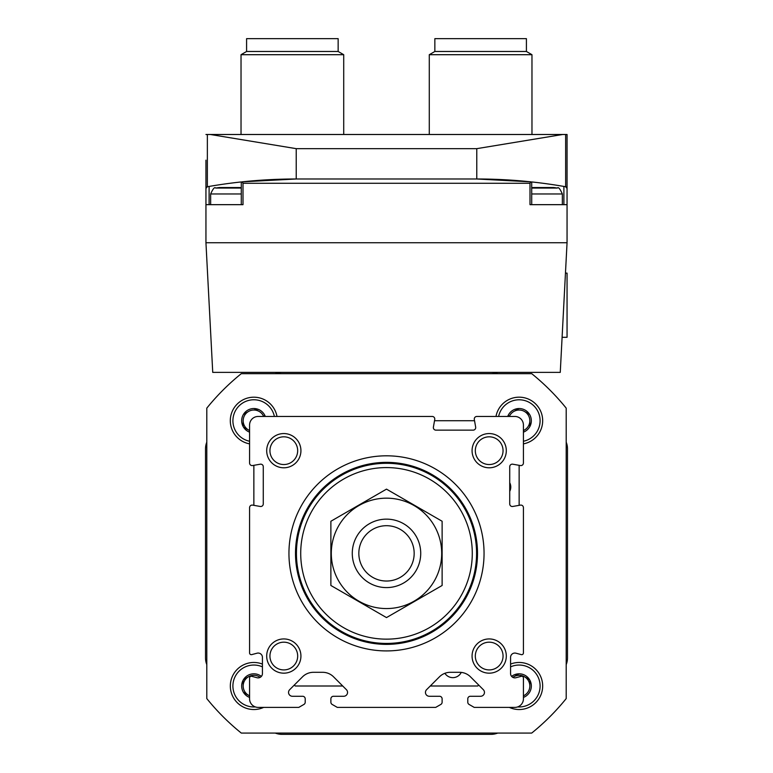 <?xml version="1.0" encoding="UTF-8"?>
<svg xmlns="http://www.w3.org/2000/svg" width="773" height="773" viewBox="0 0 773 773"><rect width="100%" height="100%" fill="white"/><g stroke="black" fill="none" stroke-linecap="round" stroke-linejoin="round"><path stroke-width="1.16" d="M474.207 707.392L514.857 707.392A8.561 8.561 0 0 0 523.418 698.84L523.418 677.96A1.71 1.71 0 0 0 521.263 676.307L515.968 677.728A4.28 4.28 0 0 1 510.576 673.592L510.576 657.33A4.28 4.28 0 0 1 515.968 653.204L521.263 654.615A1.71 1.71 0 0 0 523.418 652.963L523.418 507.648A2.57 2.57 0 0 0 520.403 505.117L512.741 506.47A2.57 2.57 0 0 1 509.726 503.948L509.726 466.728A2.57 2.57 0 0 1 512.741 464.196L520.403 465.549A2.57 2.57 0 0 0 523.418 463.027L523.418 425.005A8.561 8.561 0 0 0 514.857 416.454L476.844 416.454A2.57 2.57 0 0 0 474.313 419.459L475.666 427.131A2.57 2.57 0 0 1 473.134 430.146L435.924 430.146A2.57 2.57 0 0 1 433.392 427.131L434.745 419.459A2.57 2.57 0 0 0 432.213 416.454L258.143 416.454A8.561 8.561 0 0 0 249.582 425.005L249.582 463.027A2.57 2.57 0 0 0 252.597 465.549L260.259 464.196A2.57 2.57 0 0 1 263.274 466.728L263.274 503.948A2.57 2.57 0 0 1 260.259 506.47L252.597 505.117A2.57 2.57 0 0 0 249.582 507.648L249.582 652.963A1.71 1.71 0 0 0 251.737 654.615L257.032 653.204A4.28 4.28 0 0 1 262.424 657.33L262.424 673.592A4.28 4.28 0 0 1 257.032 677.728L251.737 676.307A1.71 1.71 0 0 0 249.582 677.96L249.582 698.84A8.561 8.561 0 0 0 258.143 707.392L298.793 707.392L303.924 704.435A2.57 2.57 0 0 0 305.209 702.203L305.209 698.84A2.57 2.57 0 0 0 302.639 696.27L292.387 696.27A3.855 3.855 0 0 1 289.662 689.7L302.533 676.819A15.402 15.402 0 0 1 313.423 672.307L322.66 672.307A15.402 15.402 0 0 1 333.55 676.819L346.43 689.7A3.855 3.855 0 0 1 343.705 696.27L333.443 696.27A2.57 2.57 0 0 0 330.883 698.84L330.883 702.203A2.57 2.57 0 0 0 332.158 704.435L337.299 707.392L435.701 707.392L440.842 704.435A2.57 2.57 0 0 0 442.117 702.203L442.117 698.84A2.57 2.57 0 0 0 439.557 696.27L429.295 696.27A3.855 3.855 0 0 1 426.57 689.7L439.451 676.819A15.402 15.402 0 0 1 450.34 672.307L459.577 672.307A15.402 15.402 0 0 1 470.467 676.819L483.338 689.7A3.855 3.855 0 0 1 480.613 696.27L470.361 696.27A2.57 2.57 0 0 0 467.791 698.84L467.791 702.203A2.57 2.57 0 0 0 469.076 704.435L474.207 707.392M288.947 553.362A97.553 97.553 0 0 1 435.276 468.882A97.553 97.553 0 0 1 435.276 637.851A97.553 97.553 0 0 1 288.947 553.362M266.695 656.055A17.112 17.112 0 0 1 292.368 641.232A17.112 17.112 0 0 1 292.368 670.877A17.112 17.112 0 0 1 266.695 656.055M266.695 450.678A17.112 17.112 0 0 1 292.368 435.856A17.112 17.112 0 0 1 292.368 465.501A17.112 17.112 0 0 1 266.695 450.678M472.071 656.055A17.112 17.112 0 0 1 497.744 641.232A17.112 17.112 0 0 1 497.744 670.877A17.112 17.112 0 0 1 472.071 656.055M472.071 450.678A17.112 17.112 0 0 1 497.744 435.856A17.112 17.112 0 0 1 497.744 465.501A17.112 17.112 0 0 1 472.071 450.678M475.318 450.678A13.875 13.875 0 0 1 496.121 438.668A13.875 13.875 0 0 1 496.121 462.689A13.875 13.875 0 0 1 475.318 450.678M475.318 656.055A13.875 13.875 0 0 1 496.121 644.035A13.875 13.875 0 0 1 496.121 668.065A13.875 13.875 0 0 1 475.318 656.055M269.941 450.678A13.875 13.875 0 0 1 290.745 438.668A13.875 13.875 0 0 1 290.745 462.689A13.875 13.875 0 0 1 269.941 450.678M269.941 656.055A13.875 13.875 0 0 1 290.745 644.035A13.875 13.875 0 0 1 290.745 668.065A13.875 13.875 0 0 1 269.941 656.055M295.499 553.362A91.001 91.001 0 0 1 432.001 474.554A91.001 91.001 0 0 1 432.001 632.179A91.001 91.001 0 0 1 295.499 553.362M358.836 553.362A27.664 27.664 0 0 1 400.337 529.408A27.664 27.664 0 0 1 400.337 577.325A27.664 27.664 0 0 1 358.836 553.362M352.275 553.362A34.225 34.225 0 0 1 403.612 523.727A34.225 34.225 0 0 1 403.612 583.006A34.225 34.225 0 0 1 352.275 553.362M300.716 553.362A85.784 85.784 0 0 1 429.392 479.076A85.784 85.784 0 0 1 429.392 627.657A85.784 85.784 0 0 1 300.716 553.362M296.436 553.362A90.064 90.064 0 0 1 431.537 475.366A90.064 90.064 0 0 1 431.537 631.367A90.064 90.064 0 0 1 296.436 553.362M296.136 553.362A90.364 90.364 0 0 1 431.682 475.105A90.364 90.364 0 0 1 431.682 631.618A90.364 90.364 0 0 1 296.136 553.362M330.883 521.253L330.883 585.48L386.5 617.588L442.117 585.48L442.117 521.253L386.5 489.135L330.883 521.253M386.5 608.564A55.192 55.192 0 0 0 434.3 525.766A55.192 55.192 0 0 0 338.7 525.766A55.192 55.192 0 0 0 386.5 608.564M566.203 698.589L566.203 408.144A231.04 231.04 0 0 0 531.718 373.668L241.282 373.668A231.04 231.04 0 0 0 206.797 408.144L206.797 698.589A231.04 231.04 0 0 0 241.282 733.065L531.718 733.065A231.04 231.04 0 0 0 566.203 698.589M519.137 505.339L519.137 465.327M474.535 420.725L434.523 420.725M253.863 465.327L253.863 505.339M294.3 685.052L295.257 685.999L342.729 685.999M430.271 685.999L477.743 685.999L478.7 685.052M444.89 673.302A9.411 9.411 0 0 0 461.259 672.404M509.726 491.377A9.411 9.411 0 0 0 509.726 482.719M255.322 706.918A20.968 20.968 0 0 1 232.915 686.733A20.968 20.968 0 0 1 262.424 666.867M249.582 697.42A12.194 12.194 0 0 1 243.447 692.337L243.166 691.854A12.194 12.194 0 0 1 243.166 680.143L243.447 679.67A12.194 12.194 0 0 1 253.583 673.814L254.143 673.814A12.194 12.194 0 0 1 261.38 676.394M249.582 695.806A10.696 10.696 0 0 1 248.519 695.265L243.447 692.337L248.519 695.265A10.696 10.696 0 0 1 243.166 685.999L243.166 680.143L243.166 685.999A10.696 10.696 0 0 1 248.519 676.742L243.447 679.67L248.519 676.742A10.696 10.696 0 0 1 259.216 676.742L260.23 677.332M260.172 677.361A10.696 10.696 0 0 0 259.216 676.742L259.544 676.935M263.67 707.392A23.528 23.528 0 0 1 230.876 691.023A23.528 23.528 0 0 1 262.424 664.084M510.576 666.867A20.968 20.968 0 0 1 540.085 686.733A20.968 20.968 0 0 1 517.678 706.918M523.418 697.42A12.194 12.194 0 0 0 529.553 692.337L529.834 691.854A12.194 12.194 0 0 0 529.834 680.143L529.553 679.67A12.194 12.194 0 0 0 519.417 673.814L518.857 673.814A12.194 12.194 0 0 0 511.62 676.394M512.828 677.361A10.696 10.696 0 0 1 513.784 676.742L518.857 673.814L513.784 676.742A10.696 10.696 0 0 1 524.481 676.742L529.553 679.67L524.481 676.742A10.696 10.696 0 0 1 529.834 685.999L529.834 680.143L529.834 685.999A10.696 10.696 0 0 1 524.481 695.265L523.418 695.884M523.418 695.806A10.696 10.696 0 0 0 524.481 695.265L524.123 695.468M510.576 664.084A23.528 23.528 0 0 1 542.124 691.023A23.528 23.528 0 0 1 509.33 707.392M498.614 416.454A20.968 20.968 0 0 1 539.989 418.579A20.968 20.968 0 0 1 523.418 441.257M523.418 432.146A12.194 12.194 0 0 0 529.553 427.063L529.834 426.58A12.194 12.194 0 0 0 529.834 414.879L529.553 414.396A12.194 12.194 0 0 0 519.417 408.54L518.857 408.54A12.194 12.194 0 0 0 508.721 414.396L508.441 414.879A12.194 12.194 0 0 0 507.716 416.454M509.33 416.454A10.696 10.696 0 0 1 513.784 411.468L518.857 408.54L513.784 411.468A10.696 10.696 0 0 1 524.481 411.468L529.553 414.396L524.481 411.468A10.696 10.696 0 0 1 529.834 420.725L529.834 426.58L529.834 420.725A10.696 10.696 0 0 1 524.481 429.991L523.418 430.609M523.418 430.532A10.696 10.696 0 0 0 524.481 429.991L524.123 430.194M495.995 416.454A23.528 23.528 0 0 1 542.569 418.579A23.528 23.528 0 0 1 523.418 443.866M508.441 416.454L508.441 414.879M249.582 441.257A20.968 20.968 0 0 1 253.863 399.767A20.968 20.968 0 0 1 274.386 416.454M249.582 432.146A12.194 12.194 0 0 1 243.447 427.063L243.166 426.58A12.194 12.194 0 0 1 243.166 414.879L243.447 414.396A12.194 12.194 0 0 1 253.583 408.54L254.143 408.54A12.194 12.194 0 0 1 264.279 414.396L264.559 414.879A12.194 12.194 0 0 1 265.284 416.454M249.582 430.532A10.696 10.696 0 0 1 248.519 429.991L243.447 427.063L248.519 429.991A10.696 10.696 0 0 1 243.166 420.725L243.166 426.58L243.166 420.725A10.696 10.696 0 0 1 248.519 411.468L243.447 414.396L248.519 411.468A10.696 10.696 0 0 1 259.216 411.468L254.143 408.54L259.216 411.468A10.696 10.696 0 0 1 263.67 416.454M249.582 443.866A23.528 23.528 0 0 1 253.863 397.196A23.528 23.528 0 0 1 277.005 416.454M264.559 414.879L264.559 416.454M560.261 372.383L212.739 372.383L205.947 242.741L567.053 242.741L560.261 372.383M530.906 181.848A513.436 513.436 0 0 0 476.777 178.988A513.436 513.436 0 0 1 530.906 181.848L476.777 178.988L530.906 181.848L529.998 183.269L529.998 204.661L567.053 204.661L567.053 242.741M205.947 242.741L205.947 204.661L243.002 204.661L243.002 183.269L242.123 181.848L296.223 178.988A513.436 513.436 0 0 0 242.123 181.848L242.123 181.848A513.436 513.436 0 0 1 296.223 178.988L242.094 181.848M205.947 204.661L205.947 188.419L207.357 186.737A1.71 1.71 0 0 0 205.947 188.419L205.947 160.166M565.643 134.492L567.053 134.492L567.053 188.419A1.71 1.71 0 0 0 565.643 186.737L563.894 186.428L565.643 186.737L567.053 188.419A1.71 1.71 0 0 0 565.643 186.737A513.436 513.436 0 0 0 531.708 181.935A513.436 513.436 0 0 1 565.643 186.737L565.643 134.492L205.947 134.492M567.053 204.661L567.053 188.419M562.657 134.492L476.777 148.658L476.777 178.988L296.223 178.988L296.223 148.658L210.343 134.492M241.292 181.935A513.436 513.436 0 0 0 207.357 186.737A513.436 513.436 0 0 1 241.292 181.935L241.292 204.661L209.106 204.661L209.106 186.428L207.357 186.737A1.71 1.71 0 0 0 205.947 188.419M206.797 442.137A18.397 18.397 0 0 0 205.512 448.891L205.512 657.842A18.397 18.397 0 0 0 206.797 664.596M275.265 733.065A18.397 18.397 0 0 0 282.019 734.35L490.981 734.35A18.397 18.397 0 0 0 497.735 733.065M566.203 664.596A18.397 18.397 0 0 0 567.488 657.842L567.488 448.891A18.397 18.397 0 0 0 566.203 442.137M497.735 373.668A18.397 18.397 0 0 0 490.981 372.383M282.019 372.383A18.397 18.397 0 0 0 275.265 373.668M210.903 703.527A231.04 231.04 0 0 0 236.335 728.958M434.851 51.482L526.413 51.482L526.413 38.65L434.851 38.65L434.851 51.482L429.286 54.699L429.286 134.492M526.413 51.482L531.969 54.699L429.286 54.699M246.587 51.482L338.149 51.482L338.149 38.65L246.587 38.65L246.587 51.482L241.031 54.699L241.031 134.492M338.149 51.482L343.714 54.699L241.031 54.699M563.894 186.428L563.894 204.661L531.708 204.661L531.708 181.926M553.632 187.549L533.418 187.549M537.544 187.549L549.506 187.549M537.457 187.549L534.974 187.549M552.077 187.549L549.593 187.549M239.582 187.549L219.368 187.549M223.494 187.549L235.456 187.549M223.407 187.549L220.923 187.549M238.026 187.549L235.543 187.549M565.469 273.12L567.053 273.12L567.053 337.299L562.097 337.299M295.817 553.362A90.683 90.683 0 0 1 431.846 474.835A90.683 90.683 0 0 1 431.846 631.899A90.683 90.683 0 0 1 295.817 553.362M529.998 183.269L243.002 183.269M476.777 148.658L296.223 148.658M207.357 134.492L207.357 186.737L209.106 186.428M553.797 187.549L557.343 188.061L531.708 188.061M557.343 188.061C558.357 186.766 560.029 188.738 562.348 193.965L531.708 193.965M241.292 188.061L215.657 188.061C214.643 186.766 212.971 188.738 210.652 193.965L210.652 204.661M241.292 193.965L210.652 193.965M531.969 54.699L531.969 134.492M343.714 54.699L343.714 134.492M533.254 187.549L531.708 187.752M562.348 193.965L562.348 204.661M239.746 187.549L241.292 187.752M219.203 187.549L215.657 188.061"/></g></svg>
